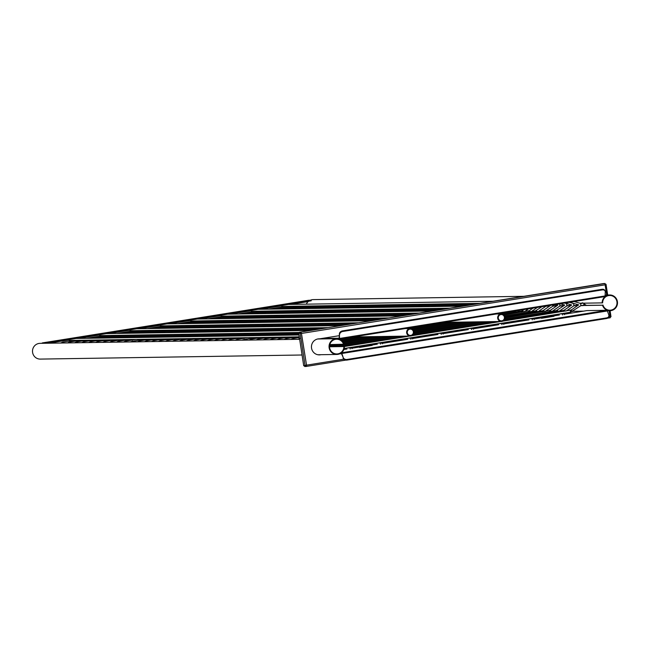 <?xml version="1.0" encoding="UTF-8"?>
<svg xmlns="http://www.w3.org/2000/svg" width="650" height="650" viewBox="0 0 650 650"><rect width="100%" height="100%" fill="white"/><g stroke="black" fill="none" stroke-linecap="round" stroke-linejoin="round"><path stroke-width="0.97" d="M190.352 320.149A0.942 0.918 89.1 0 0 191.287 321.011L388.919 317.923M99.32 334.726A0.942 0.918 89.1 0 0 100.254 335.587L299.455 332.475M160.006 325.008A0.942 0.918 89.1 0 0 160.94 325.869L358.572 322.782M129.667 329.867A0.942 0.918 89.1 0 0 130.593 330.728L328.226 327.641M251.038 310.432A0.942 0.918 89.1 0 0 251.972 311.293L449.605 308.206M220.699 315.291A0.942 0.918 89.1 0 0 221.626 316.152L419.258 313.064M68.973 339.584A0.942 0.918 89.1 0 0 69.907 340.446L299.284 336.863M281.385 305.573A0.942 0.918 89.1 0 0 282.319 306.434L479.952 303.347M581.433 305.394L602.501 305.207A7.873 7.678 89.1 0 0 617.5 302.729A7.873 7.678 89.1 0 0 609.7 294.97A7.873 7.678 89.1 0 0 602.144 302.884L579.873 303.241M546.577 305.939L549.933 305.89M553.524 305.833L556.912 305.784M560.495 305.727L563.891 305.671M567.474 305.614L570.871 305.565M574.454 305.508L577.85 305.451M546.171 306.093L549.721 306.036M553.15 305.979L556.701 305.931M560.129 305.874L563.68 305.817M567.101 305.768L570.651 305.711M574.08 305.654L577.631 305.598M581.059 305.549L602.501 305.207M602.964 305.061A7.369 7.191 89.1 0 0 617.012 302.738A7.369 7.191 89.1 0 0 609.708 295.474A7.369 7.191 89.1 0 0 602.631 302.884M579.857 303.233L602.144 302.884M523.843 296.319L313.154 299.609A7.873 7.678 89.1 0 0 310.399 300.186M308.636 301.21A7.873 7.678 89.1 0 0 306.312 304.168M329.802 344.581L344.045 344.216A7.873 7.678 89.1 0 0 329.046 346.694A7.873 7.678 89.1 0 0 336.846 354.453A7.873 7.678 89.1 0 0 344.402 346.539L329.542 346.767M343.574 344.362A7.369 7.191 89.1 0 0 329.534 346.686A7.369 7.191 89.1 0 0 336.838 353.949A7.369 7.191 89.1 0 0 343.907 346.539M299.658 339.284L40.056 343.346A7.873 7.678 89.1 0 0 32.5 351.333A7.873 7.678 89.1 0 0 40.3 359.092L302.063 354.998M42.851 342.834L308.49 300.3L42.25 342.932L44.33 343.273M308.49 300.3L311.123 300.17L311.22 300.796L46.093 343.249M311.123 300.17L44.273 342.899M339.82 353.787L341.543 353.754L343.224 357.573A3.152 2.413 6.5 0 0 347.067 359.466L347.002 360.067A3.152 2.413 -173.5 0 1 343.151 358.174M608.847 316.184A3.152 2.413 -173.5 0 1 608.839 316.493A3.152 2.413 -173.5 0 1 606.523 318.516L606.588 317.907A3.152 2.413 6.5 0 0 608.904 315.892A3.152 2.413 6.5 0 0 608.814 315.047L607.409 310.96A1.893 0.414 80.9 0 0 606.986 310.294L586.877 310.611L564.224 314.234M559.382 315.014L533.886 319.093M529.035 319.873L503.539 323.96M498.688 324.732L473.192 328.819M468.349 329.591L442.853 333.678M438.003 334.449L412.506 338.536M407.656 339.308L382.159 343.395M377.317 344.167L351.821 348.254M346.97 349.026L343.842 349.529M359.604 347.417L372.166 345.402L359.604 347.417M554.011 316.249L541.45 318.264L554.011 316.249M606.986 310.294L341.404 352.828A1.893 0.414 80.9 0 1 341.827 353.486L343.224 357.573M606.588 317.907L347.067 359.466M606.523 318.516L347.002 360.067M321.848 338.471L339.17 338.195L339.414 333.751A3.152 2.291 -22.9 0 1 342.534 330.874L602.054 289.315A3.152 2.291 -22.9 0 1 604.874 290.485A3.152 2.291 -22.9 0 1 604.971 290.794M339.219 339.129L339.308 339.129A1.893 0.414 -99.1 0 0 339.316 339.129A1.893 0.414 -99.1 0 0 339.527 338.463L339.414 333.751M339.332 339.129L604.89 296.603A1.893 0.414 -99.1 0 0 604.906 296.603A1.893 0.414 -99.1 0 0 605.109 295.929L605.256 291.817A3.152 2.291 157.1 0 0 605.126 291.078A3.152 2.291 157.1 0 0 602.306 289.916L602.054 289.315M342.534 330.874L342.786 331.467L602.306 289.916M342.786 331.467A3.152 2.291 157.1 0 0 339.666 334.344M319.337 354.884A8.036 7.833 89.1 0 0 320.808 354.705M319.085 338.821A8.036 7.833 89.1 0 1 319.475 338.829L319.613 338.829A8.036 7.833 89.1 0 0 311.472 347.531A8.036 7.833 89.1 0 0 320.946 354.697M319.613 338.829L339.349 335.668M541.702 318.256L553.979 316.29M359.637 347.384L371.914 345.434L359.637 347.409M541.702 318.232L553.979 316.282M306.248 365.592L304.566 365.861L304.663 366.486L306.069 366.462L306.54 365.154L303.713 365.771L298.732 333.223L301.543 333.409L299.52 332.873L299.423 332.256L603.647 283.538L605.044 283.514L605.126 284.822L605.995 284.229L605.126 284.326M607.677 295.002L606.036 284.286L605.126 284.237M605.386 284.326L604.979 284.822L605.41 284.44M608.79 316.753L611 316.721L610.082 310.716L610.959 316.68M610.976 316.777L609.838 316.566L610.236 317.46M610.35 316.769L609.838 316.566M609.091 310.733L610.285 317.744L607.547 318.183L610.285 317.744M306.069 366.462L345.873 360.084L306.085 366.462L306.394 365.154L305.102 365.755L300.121 333.206L301.681 333.409L300.82 332.231L300.909 332.849M305.988 365.836L306.394 365.154M305.963 365.844L304.566 365.861M299.423 332.256L605.044 283.514M301.446 333.385L306.54 365.154L306.093 365.316M300.731 333.109L298.732 333.223M471.559 329.542A0.942 0.918 -90.9 0 1 472.452 328.453A0.942 0.918 -90.9 0 1 473.379 329.249M380.526 344.118A0.942 0.918 -90.9 0 1 381.42 343.029A0.942 0.918 -90.9 0 1 382.346 343.826M441.212 334.401A0.942 0.918 -90.9 0 1 442.106 333.312A0.942 0.918 -90.9 0 1 443.032 334.108M410.865 339.259A0.942 0.918 -90.9 0 1 411.767 338.171A0.942 0.918 -90.9 0 1 412.693 338.967M532.244 319.824A0.942 0.918 -90.9 0 1 533.138 318.736A0.942 0.918 -90.9 0 1 534.064 319.532M501.898 324.683A0.942 0.918 -90.9 0 1 502.799 323.594A0.942 0.918 -90.9 0 1 503.726 324.391M350.179 348.977A0.942 0.918 -90.9 0 1 351.073 347.888A0.942 0.918 -90.9 0 1 351.999 348.684M562.591 314.966A0.942 0.918 -90.9 0 1 563.485 313.877A0.942 0.918 -90.9 0 1 564.411 314.673M504.384 317.208A3.152 3.071 89.1 0 0 501.296 314.543A3.152 3.071 89.1 0 0 498.314 318.183A3.152 3.071 89.1 0 0 501.394 320.848A3.152 3.071 89.1 0 0 504.384 317.208M497.705 318.281A3.778 3.689 89.1 0 0 501.402 321.474A3.778 3.689 89.1 0 0 504.985 317.111A3.778 3.689 89.1 0 0 501.288 313.918A3.778 3.689 89.1 0 0 497.705 318.281M407.282 332.759A3.152 3.071 -90.9 0 1 410.264 329.127A3.152 3.071 -90.9 0 1 413.343 331.784A3.152 3.071 -90.9 0 1 410.361 335.424A3.152 3.071 -90.9 0 1 407.282 332.759M413.952 331.687A3.778 3.689 -90.9 0 1 410.369 336.05A3.778 3.689 -90.9 0 1 406.673 332.857A3.778 3.689 -90.9 0 1 410.256 328.494A3.778 3.689 -90.9 0 1 413.952 331.687M60.71 343.021L62.701 342.119L63.05 342.981M67.689 342.908L68.388 342.899M68.055 342.656L69.68 342.006L70.021 342.875M74.661 342.802L75.368 342.794M75.026 342.55L76.659 341.9L77.001 342.761M83.623 341.794L83.98 342.656M88.619 342.582L89.326 342.574M88.985 342.331L90.618 341.681L90.959 342.55M95.599 342.477L96.297 342.461M95.964 342.225L97.589 341.567L97.939 342.436M102.578 342.363L104.561 341.461L104.91 342.331M111.532 341.356L111.889 342.217M116.529 342.144L117.236 342.136M116.894 341.892L118.528 341.242L118.869 342.111M123.508 342.038L125.499 341.136L125.848 341.998M130.487 341.924L131.186 341.916M132.47 341.031L132.819 341.892M139.441 340.917L139.799 341.786M144.438 341.713L146.429 340.803L146.778 341.673M151.418 341.599L153.408 340.697L153.757 341.567M158.397 341.494L159.096 341.477M158.763 341.242L160.388 340.592L160.729 341.453M165.368 341.38L167.359 340.478L167.708 341.348M172.347 341.274L174.338 340.373L174.688 341.234M179.327 341.161L180.034 341.152M179.692 340.909L181.326 340.259L181.667 341.128M186.306 341.055L187.005 341.047M186.672 340.803L188.297 340.153L188.646 341.023M193.286 340.949L195.268 340.039L195.618 340.909M200.257 340.836L200.964 340.827M200.623 340.584L202.256 339.934L202.597 340.803M207.236 340.73L207.943 340.714M207.602 340.478L209.235 339.82L209.576 340.689M214.216 340.616L216.206 339.714L216.556 340.584M221.195 340.511L223.186 339.609L223.527 340.47M228.166 340.397L228.873 340.389M228.532 340.145L230.165 339.495L230.506 340.364M235.146 340.291L237.136 339.389L237.486 340.251M242.125 340.186L242.832 340.169M244.107 339.284L244.465 340.145M249.104 340.072L251.095 339.17L251.444 340.039M256.084 339.966L258.066 339.056L258.416 339.926M263.055 339.852L265.046 338.951L265.395 339.82M270.034 339.747L270.741 339.731M270.4 339.495L272.033 338.845L272.374 339.706M277.014 339.633L279.004 338.731L279.354 339.601M283.993 339.527L285.976 338.626L286.325 339.487M290.964 339.414L291.671 339.406M291.33 339.17L292.963 338.512L293.304 339.381M297.944 339.308L298.651 339.3M552.5 304.996L552.955 306.101M559.65 303.851L559.926 305.988L562.185 305.906M566.564 303.648L566.906 305.882L569.164 305.801M569.351 302.299L573.56 303.542L573.885 305.768M574.121 301.535L580.531 303.436L580.864 305.662M583.326 303.184L584.106 304.013L583.408 305.362M48.344 343.216L69.054 339.893M78.219 338.431L99.401 335.034M108.566 333.572L129.74 330.176M138.913 328.713L160.087 325.317M169.252 323.854L190.434 320.458M199.599 318.996L220.781 315.599M229.946 314.137L251.119 310.741M260.284 309.278L281.466 305.882M290.631 304.419L308.157 301.608M607.409 310.96L341.827 353.486M339.527 338.463L605.109 295.929M306.54 365.154L343.826 359.182M606.686 295.019L605.126 284.822L301.681 333.409M606.011 284.359L607.644 295.002M570.334 311.277L570.399 310.342L570.757 311.269L570.692 312.203L570.342 311.334M502.824 321.157L571.269 309.993L572.301 311.561M563.778 311.382L563.428 310.448L564.273 310.107L565.191 311.171M564.257 310.123L571.724 304.972L565.029 302.989M577.07 304.379L576.428 305.476M563.355 311.382L563.42 310.448L504.335 319.914M556.384 311.496L556.449 310.554L556.806 311.512M557.278 310.237L558.212 311.285M570.091 304.484L569.449 305.581M549.404 311.602L549.461 310.668L549.827 311.618M505.034 317.785L550.339 310.318L551.233 311.391M563.119 304.598L562.469 305.695M542.847 311.707L542.49 310.773L543.335 310.432L544.261 311.504M543.327 310.448L550.721 305.281M556.14 304.704L555.498 305.801M542.425 311.716L542.49 310.773L504.92 316.794M535.446 311.821L535.511 310.887L535.868 311.838M536.347 310.562L537.282 311.61M504.554 315.843L535.519 310.887L541.97 306.678M528.474 311.935L528.531 310.993L528.889 311.943M503.872 314.941L529.401 310.643L530.303 311.716M521.909 312.033L521.56 311.106L522.429 310.757L523.323 311.829M521.495 312.041L521.552 311.106L502.596 314.137M514.938 312.146L514.572 311.212L515.426 310.871M515.548 310.911L516.352 311.935M514.516 312.146L514.572 311.212L497.307 313.983M192.936 319.101L402.001 315.827M62.701 342.119L73.458 340.397M86.539 338.301L103.805 335.538M116.886 333.442L134.144 330.679M147.225 328.583L164.491 325.821M177.572 323.724L194.838 320.962M207.919 318.866L225.176 316.095M238.257 314.007L255.523 311.236M268.604 309.148L285.87 306.377M69.68 342.006L80.438 340.283M93.519 338.187L110.776 335.424M123.866 333.328L141.123 330.566M154.204 328.469L171.47 325.707M184.551 323.611L201.809 320.848M214.898 318.752L232.156 315.989M245.237 313.893L262.502 311.131M275.584 309.034L292.849 306.272M76.651 341.9L87.417 340.178M100.498 338.081L117.756 335.319M130.837 333.223L148.102 330.46M161.184 328.364L178.449 325.601M191.531 323.505L208.788 320.743M221.869 318.646L239.135 315.884M252.216 313.787L269.482 311.025M282.563 308.929L299.821 306.166M81.64 342.696L83.631 341.786L94.388 340.064M107.469 337.976L124.735 335.205M137.816 333.109L155.082 330.346M168.163 328.25L185.421 325.488M198.502 323.391L215.768 320.629M228.849 318.533L246.114 315.77M259.196 313.674L276.453 310.911M289.534 308.815L306.8 306.053M90.61 341.681L101.368 339.958M114.449 337.862L131.714 335.099M144.796 333.003L162.053 330.241M175.143 328.144L192.4 325.382M205.481 323.286L222.747 320.523M235.828 318.427L253.086 315.664M266.175 313.568L283.433 310.806M296.514 308.709L313.779 305.947M97.589 341.575L108.347 339.844M121.428 337.756L138.694 334.986M151.775 332.898L169.032 330.127M182.114 328.039L199.379 325.268M212.461 323.18L229.726 320.409M242.807 318.321L260.065 315.551M273.146 313.454L290.412 310.692M303.493 308.596L320.759 305.833M104.561 341.461L115.326 339.739M128.407 337.642L145.665 334.88M158.746 332.784L176.012 330.021M189.093 327.925L206.359 325.162M219.44 323.066L236.697 320.304M249.779 318.207L267.044 315.445M280.126 313.349L297.391 310.586M310.473 308.49L327.73 305.727M109.549 342.257L111.54 341.356L122.298 339.633M135.379 337.537L152.644 334.774M165.726 332.678L182.991 329.916M196.072 327.819L213.33 325.049M226.419 322.961L243.677 320.19M256.758 318.102L274.024 315.331M287.105 313.243L304.363 310.473M317.452 308.384L334.709 305.614M118.519 341.242L129.277 339.519M142.358 337.423L159.624 334.661M172.705 332.564L189.971 329.802M203.052 327.706L220.309 324.943M233.391 322.847L250.656 320.084M263.738 317.988L281.003 315.226M294.084 313.129L311.342 310.367M324.423 308.271L341.689 305.508M125.499 341.136L136.256 339.414M149.338 337.317L166.603 334.555M179.684 332.459L196.942 329.696M210.023 327.6L227.289 324.838M240.37 322.741L257.636 319.979M270.717 317.882L287.974 315.12M301.056 313.024L318.321 310.261M331.402 308.165L348.668 305.402M130.853 341.681L143.236 339.3M156.317 337.204L173.574 334.441M186.656 332.345L203.921 329.582M217.002 327.486L234.268 324.724M247.349 322.627L264.607 319.865M277.696 317.769L294.954 315.006M308.035 312.91L325.301 310.148M338.382 308.051L355.639 305.289M137.459 341.819L139.449 340.917L150.207 339.194M163.296 337.098L180.554 334.336M193.635 332.239L210.901 329.477M223.982 327.381L241.248 324.618M254.329 322.522L271.586 319.759M284.668 317.663L301.933 314.901M315.014 312.804L332.28 310.042M345.361 307.946L362.619 305.183M146.429 340.803L157.186 339.081M170.268 336.993L187.533 334.222M200.614 332.134L217.88 329.363M230.961 327.275L248.219 324.504M261.3 322.408L278.566 319.646M291.647 317.549L308.912 314.787M321.994 312.691L339.251 309.928M352.332 307.832L369.598 305.069M153.408 340.697L164.166 338.975M177.247 336.879L194.513 334.116M207.594 332.02L224.851 329.257M237.932 327.161L255.198 324.399M268.279 322.303L285.545 319.54M298.626 317.444L315.884 314.681M328.973 312.585L346.231 309.822M359.312 307.726L376.577 304.964M160.388 340.592L171.145 338.869M184.226 336.773L201.484 334.011M214.573 331.914L231.831 329.144M244.912 327.056L262.178 324.285M275.259 322.197L292.524 319.426M305.606 317.338L322.863 314.567M335.944 312.479L353.21 309.709M366.291 307.621L383.557 304.85M167.359 340.478L178.124 338.756M191.206 336.659L208.463 333.897M221.544 331.801L238.81 329.038M251.891 326.942L269.157 324.179M282.238 322.083L299.496 319.321M312.577 317.224L329.842 314.462M342.924 312.366L360.189 309.603M373.271 307.507L390.528 304.744M174.338 340.373L185.096 338.65M198.177 336.554L215.443 333.791M228.524 331.695L245.789 328.933M258.871 326.836L276.128 324.074M289.209 321.977L306.475 319.215M319.556 317.119L336.822 314.356M349.903 312.26L367.161 309.489M380.25 307.401L397.507 304.631M181.317 340.259L192.075 338.536M205.156 336.44L222.422 333.678M235.503 331.581L252.761 328.819M265.85 326.723L283.108 323.96M296.189 321.864L313.454 319.101M326.536 317.005L343.801 314.243M356.882 312.146L374.14 309.384M387.221 307.287L404.487 304.525M188.297 340.153L199.054 338.431M212.136 336.334L229.401 333.572M242.482 331.476L259.74 328.713M272.821 326.617L290.087 323.854M303.168 321.758L320.434 318.996M333.515 316.899L350.773 314.137M363.854 312.041L381.119 309.278M394.201 307.182L411.466 304.419M195.268 340.039L206.034 338.317M219.115 336.229L236.373 333.458M249.454 331.37L266.719 328.599M279.801 326.503L297.066 323.741M310.148 321.644L327.405 318.882M340.486 316.786L357.752 314.023M370.833 311.927L388.099 309.164M401.18 307.068L418.438 304.306M202.248 339.934L213.005 338.211M226.094 336.115L243.352 333.352M256.433 331.256L273.699 328.494M286.78 326.398L304.046 323.635M317.127 321.539L334.384 318.776M347.466 316.68L364.731 313.918M377.812 311.821L395.078 309.059M408.159 306.963L425.417 304.2M209.227 339.828L219.984 338.098M233.066 336.009L250.331 333.239M263.412 331.151L280.678 328.38M293.759 326.292L311.017 323.521M324.098 321.433L341.364 318.662M354.445 316.574L371.711 313.804M384.792 311.716L402.049 308.945M415.131 306.849L432.396 304.086M216.206 339.714L226.964 337.992M240.045 335.896L257.311 333.133M270.392 331.037L287.649 328.274M300.731 326.178L317.996 323.416M331.077 321.319L348.343 318.557M361.424 316.461L378.682 313.698M391.771 311.602L409.029 308.839M422.11 306.743L439.376 303.981M223.186 339.609L233.943 337.886M247.024 335.79L264.282 333.027M277.371 330.931L294.629 328.169M307.71 326.072L324.976 323.31M338.057 321.214L355.322 318.443M368.404 316.355L385.661 313.584M398.743 311.496L416.008 308.726M429.089 306.637L446.355 303.867M230.157 339.495L240.922 337.773M254.004 335.676L271.261 332.914M284.342 330.817L301.608 328.055M314.689 325.959L331.955 323.196M345.036 321.1L362.294 318.338M375.375 316.241L392.641 313.479M405.722 311.382L422.988 308.62M436.069 306.524L453.326 303.761M237.136 339.389L247.894 337.667M260.975 335.571L278.241 332.808M291.322 330.712L308.588 327.949M321.669 325.853L338.926 323.091M352.007 320.994L369.273 318.232M382.354 316.136L399.62 313.373M412.701 311.277L429.959 308.514M443.048 306.418L460.306 303.656M242.491 339.934L254.873 337.553M267.954 335.457L285.22 332.694M298.301 330.598L315.559 327.836M328.648 325.739L345.906 322.977M358.987 320.881L376.252 318.118M389.334 316.022L406.599 313.259M419.681 311.163L436.938 308.401M450.019 306.304L467.285 303.542M251.095 339.17L261.852 337.447M274.934 335.351L292.199 332.589M305.281 330.493L322.538 327.73M335.619 325.634L352.885 322.871M365.966 320.775L383.232 318.012M396.313 315.916L413.571 313.154M426.652 311.058L443.918 308.295M456.999 306.199L474.264 303.436M258.066 339.056L268.832 337.334M281.913 335.246L299.171 332.475M265.046 338.951L275.803 337.228M288.892 335.132L298.781 333.548M300.877 333.214L301.356 333.133M272.025 338.845L282.783 337.123M295.864 335.026L298.927 334.531M279.004 338.731L289.762 337.009M285.976 338.626L296.741 336.903M292.955 338.512L299.382 337.488M298.309 339.056L299.934 338.406M559.601 303.761L560.219 303.842M555.49 304.517L557.781 305.191L550.314 310.326M101.904 333.678L310.968 330.403M162.589 323.96L371.654 320.686M132.251 328.819L341.307 325.544M253.622 309.376L462.686 306.109M223.283 314.243L432.339 310.968M564.582 303.062L567.198 303.737M560.259 303.753L564.761 305.086L556.441 310.562L504.863 318.817M573.56 303.542L574.178 303.631M580.531 303.436L582.684 302.803M571.244 310.001L578.703 304.858L569.465 302.226M584.106 304.054L584.894 303.16M71.557 338.536L299 334.977M283.969 304.517L493.033 301.251M572.683 311.301L583.627 311.131M607.336 310.757L609.944 310.716M605.142 295.043L609.7 294.97M317.858 354.746L336.846 354.453M317.614 338.999L336.602 338.707M608.839 316.493L608.904 315.892M339.316 339.129L604.906 296.603M604.874 290.485L605.126 291.078M462.719 330.493L455.821 330.598M472.452 328.453L468.902 328.51M581.092 303.517L581.799 303.404M583.115 305.581L580.881 305.654L570.692 312.203L344.175 348.481M584.155 303.997L586.381 305.321M344.329 346.539L409.76 336.058M411.791 335.741L500.793 321.482M329.558 346.019L331.963 346.726M576.144 305.687L573.909 305.768L566.312 310.993M337.382 346.645L402.789 336.172M413.303 334.49L493.821 321.596M559.333 311.106L566.93 305.874M331.467 346.58L395.809 336.277M413.831 333.393L486.842 321.701M552.362 311.212L559.951 305.979M329.566 345.881L338.536 344.443M343.826 343.598L388.83 336.391M414.001 332.361L479.863 321.815M555.206 306.02L552.971 306.093L545.383 311.317M329.737 344.841L331.565 344.549M343.379 342.656L381.851 336.497M413.887 331.37L472.883 321.921M548.234 306.126L546 306.199L538.403 311.431M342.786 341.746L374.871 336.611M413.522 330.419L465.904 322.034M529.384 310.651L533.081 308.1M531.424 311.537L537.428 307.409M342.006 340.86L367.9 336.716M412.839 329.517L458.933 322.14M522.405 310.765L524.201 309.522M524.452 311.651L528.539 308.831M340.974 340.023L360.921 336.83M411.556 328.721L451.953 322.246M517.473 311.756L519.659 310.253M339.519 339.243L353.941 336.936M406.266 328.559L444.974 322.359M371.686 345.069L364.788 345.174M381.42 343.029L377.869 343.086M432.372 335.351L425.474 335.457M442.106 333.312L438.555 333.369M402.025 340.21L395.135 340.316M411.767 338.171L408.216 338.227M523.404 320.775L516.506 320.881M533.138 318.736L529.587 318.784M493.058 325.634L486.168 325.739M502.799 323.594L499.249 323.643M351.073 347.888L347.523 347.945M553.751 315.916L546.853 316.022M563.485 313.877L559.934 313.926M501.402 321.474L443.958 322.376M501.288 313.918L496.283 313.999M352.926 336.952L410.369 336.05M405.251 328.575L410.256 328.494"/></g></svg>
